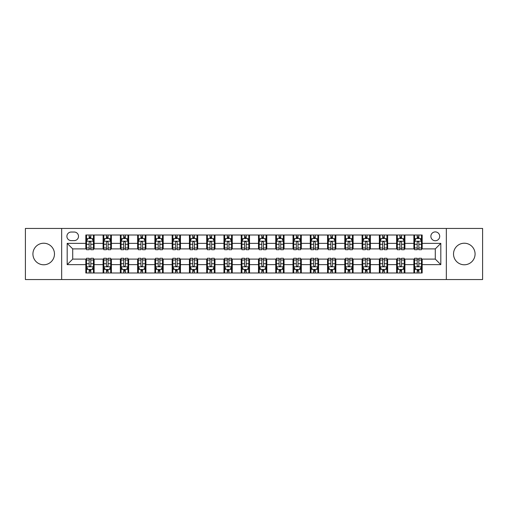 <?xml version="1.0" encoding="UTF-8"?>
<svg xmlns="http://www.w3.org/2000/svg" width="508" height="508" viewBox="0 0 508 508"><rect width="100%" height="100%" fill="white"/><g stroke="black" fill="none" stroke-linecap="round" stroke-linejoin="round"><path stroke-width="0.76" d="M464.299 243.224A10.776 10.776 0 0 0 453.523 254A10.776 10.776 0 0 0 464.299 264.776A10.776 10.776 0 0 0 475.075 254A10.776 10.776 0 0 0 464.299 243.224M43.701 243.224A10.776 10.776 0 0 0 32.925 254A10.776 10.776 0 0 0 43.701 264.776A10.776 10.776 0 0 0 54.477 254A10.776 10.776 0 0 0 43.701 243.224M435.293 231.902A4.42 4.42 0 0 0 430.873 236.322A4.42 4.42 0 0 0 435.293 240.741A4.42 4.42 0 0 0 439.712 236.322A4.42 4.42 0 0 0 435.293 231.902M446.341 279.552L482.6 279.552L482.6 228.448L446.341 228.448L446.341 279.552L61.658 279.552L61.658 228.448L25.4 228.448L25.4 279.552L61.658 279.552M71.19 240.601L74.225 240.601A4.28 4.28 0 0 0 78.511 236.322A4.28 4.28 0 0 0 74.225 232.035L71.19 232.035A4.28 4.28 0 0 0 66.91 236.322A4.28 4.28 0 0 0 71.19 240.601M446.341 228.448L61.658 228.448M85.833 264.636L67.183 264.636L67.183 243.364L85.833 243.364L85.833 248.888L72.707 248.888L72.707 259.112L85.833 259.112L85.833 272.993L422.167 272.993L422.167 259.112L435.293 259.112L435.293 248.888L422.167 248.888L422.167 243.364L440.817 243.364L440.817 264.636L422.167 264.636M422.167 243.364L422.167 235.007L85.833 235.007L85.833 243.364M413.88 235.007L413.88 248.888L414.572 248.888M417.195 248.888L418.852 248.888M421.481 248.888L422.167 248.888M413.88 248.888L404.216 248.888M396.615 235.007L396.615 248.888L397.307 248.888M399.929 248.888L401.587 248.888M396.615 248.888L386.95 248.888M379.349 235.007L379.349 248.888L380.041 248.888M382.664 248.888L384.321 248.888M379.349 248.888L369.684 248.888M362.083 235.007L362.083 248.888L362.775 248.888M365.398 248.888L367.055 248.888M362.083 248.888L352.412 248.888M344.818 235.007L344.818 248.888L345.51 248.888M348.132 248.888L349.79 248.888M344.818 248.888L335.147 248.888M327.552 235.007L327.552 248.888L328.244 248.888M330.867 248.888L332.524 248.888M327.552 248.888L317.881 248.888M310.286 235.007L310.286 248.888L310.979 248.888M313.601 248.888L315.258 248.888M310.286 248.888L300.615 248.888M293.021 235.007L293.021 248.888L293.713 248.888M296.335 248.888L297.993 248.888M293.021 248.888L283.35 248.888M275.755 235.007L275.755 248.888L276.447 248.888M279.07 248.888L280.727 248.888M275.755 248.888L266.084 248.888M258.489 235.007L258.489 248.888L259.182 248.888M261.804 248.888L263.462 248.888M258.489 248.888L248.818 248.888M241.224 235.007L241.224 248.888L241.916 248.888M244.539 248.888L246.196 248.888M241.224 248.888L231.553 248.888M223.958 235.007L223.958 248.888L224.65 248.888M227.273 248.888L228.93 248.888M223.958 248.888L214.287 248.888M206.692 235.007L206.692 248.888L207.385 248.888M210.007 248.888L211.665 248.888M206.692 248.888L197.021 248.888M189.427 235.007L189.427 248.888L190.119 248.888M192.742 248.888L194.399 248.888M189.427 248.888L179.756 248.888M172.161 235.007L172.161 248.888L172.853 248.888M175.476 248.888L177.133 248.888M172.161 248.888L162.49 248.888M154.896 235.007L154.896 248.888L155.588 248.888M158.21 248.888L159.868 248.888M154.896 248.888L145.225 248.888M137.63 235.007L137.63 248.888L138.316 248.888M140.945 248.888L142.602 248.888M137.63 248.888L127.959 248.888M120.364 235.007L120.364 248.888L121.05 248.888M123.679 248.888L125.336 248.888M120.364 248.888L110.693 248.888M103.099 235.007L103.099 248.888L103.784 248.888M106.413 248.888L108.071 248.888M103.099 248.888L93.428 248.888M85.833 248.888L86.519 248.888M89.148 248.888L90.805 248.888M85.833 259.112L86.519 259.112M89.148 259.112L90.805 259.112M93.428 259.112L94.12 259.112L94.12 272.993M103.784 259.112L94.12 259.112M106.413 259.112L108.071 259.112M110.693 259.112L111.385 259.112L111.385 272.993M121.05 259.112L111.385 259.112M123.679 259.112L125.336 259.112M127.959 259.112L128.651 259.112L128.651 272.993M138.316 259.112L128.651 259.112M140.945 259.112L142.602 259.112M145.225 259.112L145.917 259.112L145.917 272.993M155.588 259.112L145.917 259.112M158.21 259.112L159.868 259.112M162.49 259.112L163.182 259.112L163.182 272.993M172.853 259.112L163.182 259.112M175.476 259.112L177.133 259.112M179.756 259.112L180.448 259.112L180.448 272.993M190.119 259.112L180.448 259.112M192.742 259.112L194.399 259.112M197.021 259.112L197.714 259.112L197.714 272.993M207.385 259.112L197.714 259.112M210.007 259.112L211.665 259.112M214.287 259.112L214.979 259.112L214.979 272.993M224.65 259.112L214.979 259.112M227.273 259.112L228.93 259.112M231.553 259.112L232.245 259.112L232.245 272.993M241.916 259.112L232.245 259.112M244.539 259.112L246.196 259.112M248.818 259.112L249.511 259.112L249.511 272.993M259.182 259.112L249.511 259.112M261.804 259.112L263.462 259.112M266.084 259.112L266.776 259.112L266.776 272.993M276.447 259.112L266.776 259.112M279.07 259.112L280.727 259.112M283.35 259.112L284.042 259.112L284.042 272.993M293.713 259.112L284.042 259.112M296.335 259.112L297.993 259.112M300.615 259.112L301.308 259.112L301.308 272.993M310.979 259.112L301.308 259.112M313.601 259.112L315.258 259.112M317.881 259.112L318.573 259.112L318.573 272.993M328.244 259.112L318.573 259.112M330.867 259.112L332.524 259.112M335.147 259.112L335.839 259.112L335.839 272.993M345.51 259.112L335.839 259.112M348.132 259.112L349.79 259.112M352.412 259.112L353.104 259.112L353.104 272.993M362.775 259.112L353.104 259.112M365.398 259.112L367.055 259.112M369.684 259.112L370.37 259.112L370.37 272.993M380.041 259.112L370.37 259.112M382.664 259.112L384.321 259.112M386.95 259.112L387.636 259.112L387.636 272.993M397.307 259.112L387.636 259.112M399.929 259.112L401.587 259.112M404.216 259.112L404.901 259.112L404.901 272.993M414.572 259.112L404.901 259.112M417.195 259.112L418.852 259.112M421.481 259.112L422.167 259.112M94.12 235.007L94.12 248.888M85.833 238.462L86.519 238.462M89.148 238.462L90.805 238.462M93.428 238.462L94.12 238.462M85.833 269.538L86.519 269.538M89.148 269.538L90.805 269.538M93.428 269.538L94.12 269.538M103.099 259.112L103.099 272.993M111.385 235.007L111.385 248.888M103.099 238.462L103.784 238.462M106.413 238.462L108.071 238.462M110.693 238.462L111.385 238.462M103.099 269.538L103.784 269.538M106.413 269.538L108.071 269.538M110.693 269.538L111.385 269.538M120.364 259.112L120.364 272.993M120.364 269.538L121.05 269.538M123.679 269.538L125.336 269.538M127.959 269.538L128.651 269.538M128.651 235.007L128.651 248.888M120.364 238.462L121.05 238.462M123.679 238.462L125.336 238.462M127.959 238.462L128.651 238.462M137.63 259.112L137.63 272.993M137.63 269.538L138.316 269.538M140.945 269.538L142.602 269.538M145.225 269.538L145.917 269.538M145.917 235.007L145.917 248.888M137.63 238.462L138.316 238.462M140.945 238.462L142.602 238.462M145.225 238.462L145.917 238.462M154.896 259.112L154.896 272.993M154.896 269.538L155.588 269.538M158.21 269.538L159.868 269.538M162.49 269.538L163.182 269.538M163.182 235.007L163.182 248.888M154.896 238.462L155.588 238.462M158.21 238.462L159.868 238.462M162.49 238.462L163.182 238.462M172.161 259.112L172.161 272.993M172.161 269.538L172.853 269.538M175.476 269.538L177.133 269.538M179.756 269.538L180.448 269.538M180.448 235.007L180.448 248.888M172.161 238.462L172.853 238.462M175.476 238.462L177.133 238.462M179.756 238.462L180.448 238.462M189.427 259.112L189.427 272.993M189.427 269.538L190.119 269.538M192.742 269.538L194.399 269.538M197.021 269.538L197.714 269.538M197.714 235.007L197.714 248.888M189.427 238.462L190.119 238.462M192.742 238.462L194.399 238.462M197.021 238.462L197.714 238.462M206.692 259.112L206.692 272.993M206.692 269.538L207.385 269.538M210.007 269.538L211.665 269.538M214.287 269.538L214.979 269.538M214.979 235.007L214.979 248.888M206.692 238.462L207.385 238.462M210.007 238.462L211.665 238.462M214.287 238.462L214.979 238.462M223.958 259.112L223.958 272.993M223.958 269.538L224.65 269.538M227.273 269.538L228.93 269.538M231.553 269.538L232.245 269.538M232.245 235.007L232.245 248.888M223.958 238.462L224.65 238.462M227.273 238.462L228.93 238.462M231.553 238.462L232.245 238.462M241.224 259.112L241.224 272.993M241.224 269.538L241.916 269.538M244.539 269.538L246.196 269.538M248.818 269.538L249.511 269.538M249.511 235.007L249.511 248.888M241.224 238.462L241.916 238.462M244.539 238.462L246.196 238.462M248.818 238.462L249.511 238.462M258.489 259.112L258.489 272.993M258.489 269.538L259.182 269.538M261.804 269.538L263.462 269.538M266.084 269.538L266.776 269.538M266.776 235.007L266.776 248.888M258.489 238.462L259.182 238.462M261.804 238.462L263.462 238.462M266.084 238.462L266.776 238.462M275.755 259.112L275.755 272.993M275.755 269.538L276.447 269.538M279.07 269.538L280.727 269.538M283.35 269.538L284.042 269.538M284.042 235.007L284.042 248.888M275.755 238.462L276.447 238.462M279.07 238.462L280.727 238.462M283.35 238.462L284.042 238.462M293.021 259.112L293.021 272.993M293.021 269.538L293.713 269.538M296.335 269.538L297.993 269.538M300.615 269.538L301.308 269.538M301.308 235.007L301.308 248.888M293.021 238.462L293.713 238.462M296.335 238.462L297.993 238.462M300.615 238.462L301.308 238.462M310.286 259.112L310.286 272.993M310.286 269.538L310.979 269.538M313.601 269.538L315.258 269.538M317.881 269.538L318.573 269.538M318.573 235.007L318.573 248.888M310.286 238.462L310.979 238.462M313.601 238.462L315.258 238.462M317.881 238.462L318.573 238.462M327.552 259.112L327.552 272.993M327.552 269.538L328.244 269.538M330.867 269.538L332.524 269.538M335.147 269.538L335.839 269.538M335.839 235.007L335.839 248.888M327.552 238.462L328.244 238.462M330.867 238.462L332.524 238.462M335.147 238.462L335.839 238.462M344.818 259.112L344.818 272.993M344.818 269.538L345.51 269.538M348.132 269.538L349.79 269.538M352.412 269.538L353.104 269.538M353.104 235.007L353.104 248.888M344.818 238.462L345.51 238.462M348.132 238.462L349.79 238.462M352.412 238.462L353.104 238.462M362.083 259.112L362.083 272.993M362.083 269.538L362.775 269.538M365.398 269.538L367.055 269.538M369.684 269.538L370.37 269.538M370.37 235.007L370.37 248.888M362.083 238.462L362.775 238.462M365.398 238.462L367.055 238.462M369.684 238.462L370.37 238.462M379.349 259.112L379.349 272.993M379.349 269.538L380.041 269.538M382.664 269.538L384.321 269.538M386.95 269.538L387.636 269.538M387.636 235.007L387.636 248.888M379.349 238.462L380.041 238.462M382.664 238.462L384.321 238.462M386.95 238.462L387.636 238.462M396.615 259.112L396.615 272.993M396.615 269.538L397.307 269.538M399.929 269.538L401.587 269.538M404.216 269.538L404.901 269.538M404.901 235.007L404.901 248.888M396.615 238.462L397.307 238.462M399.929 238.462L401.587 238.462M404.216 238.462L404.901 238.462M413.88 259.112L413.88 272.993M413.88 269.538L414.572 269.538M417.195 269.538L418.852 269.538M421.481 269.538L422.167 269.538M413.88 238.462L414.572 238.462M417.195 238.462L418.852 238.462M421.481 238.462L422.167 238.462M72.707 248.888L67.183 243.364M72.707 259.112L67.183 264.636M440.817 243.364L435.293 248.888M440.817 264.636L435.293 259.112M90.805 236.804L89.148 236.804M93.428 247.987L90.805 247.987L90.805 249.72L93.428 249.72L93.428 241.294L92.043 238.531L87.903 238.531L86.519 241.294L86.519 249.72L89.148 249.72L89.148 247.987L86.519 247.987M86.519 241.294L86.519 235.007M93.428 241.294L93.428 235.007M89.148 238.531L89.148 235.007M90.805 235.007L90.805 238.531M90.805 247.987L90.805 242.329C90.253 241.262 89.7 241.262 89.148 242.329L89.148 247.987M89.148 271.196L90.805 271.196M86.519 260.013L89.148 260.013L89.148 258.28L86.519 258.28L86.519 266.706L87.903 269.469L92.043 269.469L93.428 266.706L93.428 258.28L90.805 258.28L90.805 260.013L93.428 260.013M93.428 266.706L93.428 272.993M86.519 266.706L86.519 272.993M90.805 269.469L90.805 272.993M89.148 272.993L89.148 269.469M89.148 260.013L89.148 265.671C89.7 266.738 90.253 266.738 90.805 265.671L90.805 260.013M108.071 236.804L106.413 236.804M110.693 247.987L108.071 247.987L108.071 249.72L110.693 249.72L110.693 241.294L109.315 238.531L105.169 238.531L103.784 241.294L103.784 249.72L106.413 249.72L106.413 247.987L103.784 247.987M103.784 241.294L103.784 235.007M110.693 241.294L110.693 235.007M106.413 238.531L106.413 235.007M108.071 235.007L108.071 238.531M108.071 247.987L108.071 242.329C107.518 241.262 106.966 241.262 106.413 242.329L106.413 247.987M125.336 236.804L123.679 236.804M127.959 247.987L125.336 247.987L125.336 249.72L127.959 249.72L127.959 241.294L126.581 238.531L122.434 238.531L121.05 241.294L121.05 249.72L123.679 249.72L123.679 247.987L121.05 247.987M121.05 241.294L121.05 235.007M127.959 241.294L127.959 235.007M123.679 238.531L123.679 235.007M125.336 235.007L125.336 238.531M125.336 247.987L125.336 242.329C124.784 241.262 124.231 241.262 123.679 242.329L123.679 247.987M142.602 236.804L140.945 236.804M145.225 247.987L142.602 247.987L142.602 249.72L145.225 249.72L145.225 241.294L143.847 238.531L139.7 238.531L138.316 241.294L138.316 249.72L140.945 249.72L140.945 247.987L138.316 247.987M138.316 241.294L138.316 235.007M145.225 241.294L145.225 235.007M140.945 238.531L140.945 235.007M142.602 235.007L142.602 238.531M142.602 247.987L142.602 242.329C142.049 241.262 141.497 241.262 140.945 242.329L140.945 247.987M106.413 271.196L108.071 271.196M103.784 260.013L106.413 260.013L106.413 258.28L103.784 258.28L103.784 266.706L105.169 269.469L109.315 269.469L110.693 266.706L110.693 258.28L108.071 258.28L108.071 260.013L110.693 260.013M110.693 266.706L110.693 272.993M103.784 266.706L103.784 272.993M108.071 269.469L108.071 272.993M106.413 272.993L106.413 269.469M106.413 260.013L106.413 265.671C106.966 266.738 107.518 266.738 108.071 265.671L108.071 260.013M123.679 271.196L125.336 271.196M121.05 260.013L123.679 260.013L123.679 258.28L121.05 258.28L121.05 266.706L122.434 269.469L126.581 269.469L127.959 266.706L127.959 258.28L125.336 258.28L125.336 260.013L127.959 260.013M127.959 266.706L127.959 272.993M121.05 266.706L121.05 272.993M125.336 269.469L125.336 272.993M123.679 272.993L123.679 269.469M123.679 260.013L123.679 265.671C124.231 266.738 124.784 266.738 125.336 265.671L125.336 260.013M140.945 271.196L142.602 271.196M138.316 260.013L140.945 260.013L140.945 258.28L138.316 258.28L138.316 266.706L139.7 269.469L143.847 269.469L145.225 266.706L145.225 258.28L142.602 258.28L142.602 260.013L145.225 260.013M145.225 266.706L145.225 272.993M138.316 266.706L138.316 272.993M142.602 269.469L142.602 272.993M140.945 272.993L140.945 269.469M140.945 260.013L140.945 265.671C141.497 266.738 142.049 266.738 142.602 265.671L142.602 260.013M159.868 236.804L158.21 236.804M162.49 247.987L159.868 247.987L159.868 249.72L162.49 249.72L162.49 241.294L161.112 238.531L156.966 238.531L155.588 241.294L155.588 249.72L158.21 249.72L158.21 247.987L155.588 247.987M155.588 241.294L155.588 235.007M162.49 241.294L162.49 235.007M158.21 238.531L158.21 235.007M159.868 235.007L159.868 238.531M159.868 247.987L159.868 242.329C159.315 241.262 158.763 241.262 158.21 242.329L158.21 247.987M158.21 271.196L159.868 271.196M155.588 260.013L158.21 260.013L158.21 258.28L155.588 258.28L155.588 266.706L156.966 269.469L161.112 269.469L162.49 266.706L162.49 258.28L159.868 258.28L159.868 260.013L162.49 260.013M162.49 266.706L162.49 272.993M155.588 266.706L155.588 272.993M159.868 269.469L159.868 272.993M158.21 272.993L158.21 269.469M158.21 260.013L158.21 265.671C158.763 266.738 159.315 266.738 159.868 265.671L159.868 260.013M177.133 236.804L175.476 236.804M179.756 247.987L177.133 247.987L177.133 249.72L179.756 249.72L179.756 241.294L178.378 238.531L174.231 238.531L172.853 241.294L172.853 249.72L175.476 249.72L175.476 247.987L172.853 247.987M172.853 241.294L172.853 235.007M179.756 241.294L179.756 235.007M175.476 238.531L175.476 235.007M177.133 235.007L177.133 238.531M177.133 247.987L177.133 242.329C176.581 241.262 176.028 241.262 175.476 242.329L175.476 247.987M175.476 271.196L177.133 271.196M172.853 260.013L175.476 260.013L175.476 258.28L172.853 258.28L172.853 266.706L174.231 269.469L178.378 269.469L179.756 266.706L179.756 258.28L177.133 258.28L177.133 260.013L179.756 260.013M179.756 266.706L179.756 272.993M172.853 266.706L172.853 272.993M177.133 269.469L177.133 272.993M175.476 272.993L175.476 269.469M175.476 260.013L175.476 265.671C176.028 266.738 176.581 266.738 177.133 265.671L177.133 260.013M194.399 236.804L192.742 236.804M197.021 247.987L194.399 247.987L194.399 249.72L197.021 249.72L197.021 241.294L195.644 238.531L191.497 238.531L190.119 241.294L190.119 249.72L192.742 249.72L192.742 247.987L190.119 247.987M190.119 241.294L190.119 235.007M197.021 241.294L197.021 235.007M192.742 238.531L192.742 235.007M194.399 235.007L194.399 238.531M194.399 247.987L194.399 242.329C193.846 241.262 193.294 241.262 192.742 242.329L192.742 247.987M211.665 236.804L210.007 236.804M214.287 247.987L211.665 247.987L211.665 249.72L214.287 249.72L214.287 241.294L212.909 238.531L208.763 238.531L207.385 241.294L207.385 249.72L210.007 249.72L210.007 247.987L207.385 247.987M207.385 241.294L207.385 235.007M214.287 241.294L214.287 235.007M210.007 238.531L210.007 235.007M211.665 235.007L211.665 238.531M211.665 247.987L211.665 242.329C211.112 241.262 210.56 241.262 210.007 242.329L210.007 247.987M228.93 236.804L227.273 236.804M231.553 247.987L228.93 247.987L228.93 249.72L231.553 249.72L231.553 241.294L230.175 238.531L226.028 238.531L224.65 241.294L224.65 249.72L227.273 249.72L227.273 247.987L224.65 247.987M224.65 241.294L224.65 235.007M231.553 241.294L231.553 235.007M227.273 238.531L227.273 235.007M228.93 235.007L228.93 238.531M228.93 247.987L228.93 242.329C228.378 241.262 227.825 241.262 227.273 242.329L227.273 247.987M246.196 236.804L244.539 236.804M248.818 247.987L246.196 247.987L246.196 249.72L248.818 249.72L248.818 241.294L247.44 238.531L243.294 238.531L241.916 241.294L241.916 249.72L244.539 249.72L244.539 247.987L241.916 247.987M241.916 241.294L241.916 235.007M248.818 241.294L248.818 235.007M244.539 238.531L244.539 235.007M246.196 235.007L246.196 238.531M246.196 247.987L246.196 242.329C245.643 241.262 245.091 241.262 244.539 242.329L244.539 247.987M192.742 271.196L194.399 271.196M190.119 260.013L192.742 260.013L192.742 258.28L190.119 258.28L190.119 266.706L191.497 269.469L195.644 269.469L197.021 266.706L197.021 258.28L194.399 258.28L194.399 260.013L197.021 260.013M197.021 266.706L197.021 272.993M190.119 266.706L190.119 272.993M194.399 269.469L194.399 272.993M192.742 272.993L192.742 269.469M192.742 260.013L192.742 265.671C193.294 266.738 193.846 266.738 194.399 265.671L194.399 260.013M210.007 271.196L211.665 271.196M207.385 260.013L210.007 260.013L210.007 258.28L207.385 258.28L207.385 266.706L208.763 269.469L212.909 269.469L214.287 266.706L214.287 258.28L211.665 258.28L211.665 260.013L214.287 260.013M214.287 266.706L214.287 272.993M207.385 266.706L207.385 272.993M211.665 269.469L211.665 272.993M210.007 272.993L210.007 269.469M210.007 260.013L210.007 265.671C210.56 266.738 211.112 266.738 211.665 265.671L211.665 260.013M227.273 271.196L228.93 271.196M224.65 260.013L227.273 260.013L227.273 258.28L224.65 258.28L224.65 266.706L226.028 269.469L230.175 269.469L231.553 266.706L231.553 258.28L228.93 258.28L228.93 260.013L231.553 260.013M231.553 266.706L231.553 272.993M224.65 266.706L224.65 272.993M228.93 269.469L228.93 272.993M227.273 272.993L227.273 269.469M227.273 260.013L227.273 265.671C227.825 266.738 228.378 266.738 228.93 265.671L228.93 260.013M244.539 271.196L246.196 271.196M241.916 260.013L244.539 260.013L244.539 258.28L241.916 258.28L241.916 266.706L243.294 269.469L247.44 269.469L248.818 266.706L248.818 258.28L246.196 258.28L246.196 260.013L248.818 260.013M248.818 266.706L248.818 272.993M241.916 266.706L241.916 272.993M246.196 269.469L246.196 272.993M244.539 272.993L244.539 269.469M244.539 260.013L244.539 265.671C245.091 266.738 245.643 266.738 246.196 265.671L246.196 260.013M263.462 236.804L261.804 236.804M266.084 247.987L263.462 247.987L263.462 249.72L266.084 249.72L266.084 241.294L264.706 238.531L260.56 238.531L259.182 241.294L259.182 249.72L261.804 249.72L261.804 247.987L259.182 247.987M259.182 241.294L259.182 235.007M266.084 241.294L266.084 235.007M261.804 238.531L261.804 235.007M263.462 235.007L263.462 238.531M263.462 247.987L263.462 242.329C262.909 241.262 262.357 241.262 261.804 242.329L261.804 247.987M261.804 271.196L263.462 271.196M259.182 260.013L261.804 260.013L261.804 258.28L259.182 258.28L259.182 266.706L260.56 269.469L264.706 269.469L266.084 266.706L266.084 258.28L263.462 258.28L263.462 260.013L266.084 260.013M266.084 266.706L266.084 272.993M259.182 266.706L259.182 272.993M263.462 269.469L263.462 272.993M261.804 272.993L261.804 269.469M261.804 260.013L261.804 265.671C262.357 266.738 262.909 266.738 263.462 265.671L263.462 260.013M280.727 236.804L279.07 236.804M283.35 247.987L280.727 247.987L280.727 249.72L283.35 249.72L283.35 241.294L281.972 238.531L277.825 238.531L276.447 241.294L276.447 249.72L279.07 249.72L279.07 247.987L276.447 247.987M276.447 241.294L276.447 235.007M283.35 241.294L283.35 235.007M279.07 238.531L279.07 235.007M280.727 235.007L280.727 238.531M280.727 247.987L280.727 242.329C280.175 241.262 279.622 241.262 279.07 242.329L279.07 247.987M279.07 271.196L280.727 271.196M276.447 260.013L279.07 260.013L279.07 258.28L276.447 258.28L276.447 266.706L277.825 269.469L281.972 269.469L283.35 266.706L283.35 258.28L280.727 258.28L280.727 260.013L283.35 260.013M283.35 266.706L283.35 272.993M276.447 266.706L276.447 272.993M280.727 269.469L280.727 272.993M279.07 272.993L279.07 269.469M279.07 260.013L279.07 265.671C279.622 266.738 280.175 266.738 280.727 265.671L280.727 260.013M297.993 236.804L296.335 236.804M300.615 247.987L297.993 247.987L297.993 249.72L300.615 249.72L300.615 241.294L299.237 238.531L295.091 238.531L293.713 241.294L293.713 249.72L296.335 249.72L296.335 247.987L293.713 247.987M293.713 241.294L293.713 235.007M300.615 241.294L300.615 235.007M296.335 238.531L296.335 235.007M297.993 235.007L297.993 238.531M297.993 247.987L297.993 242.329C297.44 241.262 296.888 241.262 296.335 242.329L296.335 247.987M315.258 236.804L313.601 236.804M317.881 247.987L315.258 247.987L315.258 249.72L317.881 249.72L317.881 241.294L316.503 238.531L312.356 238.531L310.979 241.294L310.979 249.72L313.601 249.72L313.601 247.987L310.979 247.987M310.979 241.294L310.979 235.007M317.881 241.294L317.881 235.007M313.601 238.531L313.601 235.007M315.258 235.007L315.258 238.531M315.258 247.987L315.258 242.329C314.706 241.262 314.154 241.262 313.601 242.329L313.601 247.987M332.524 236.804L330.867 236.804M335.147 247.987L332.524 247.987L332.524 249.72L335.147 249.72L335.147 241.294L333.769 238.531L329.622 238.531L328.244 241.294L328.244 249.72L330.867 249.72L330.867 247.987L328.244 247.987M328.244 241.294L328.244 235.007M335.147 241.294L335.147 235.007M330.867 238.531L330.867 235.007M332.524 235.007L332.524 238.531M332.524 247.987L332.524 242.329C331.972 241.262 331.419 241.262 330.867 242.329L330.867 247.987M349.79 236.804L348.132 236.804M352.412 247.987L349.79 247.987L349.79 249.72L352.412 249.72L352.412 241.294L351.034 238.531L346.888 238.531L345.51 241.294L345.51 249.72L348.132 249.72L348.132 247.987L345.51 247.987M345.51 241.294L345.51 235.007M352.412 241.294L352.412 235.007M348.132 238.531L348.132 235.007M349.79 235.007L349.79 238.531M349.79 247.987L349.79 242.329C349.237 241.262 348.685 241.262 348.132 242.329L348.132 247.987M367.055 236.804L365.398 236.804M369.684 247.987L367.055 247.987L367.055 249.72L369.684 249.72L369.684 241.294L368.3 238.531L364.153 238.531L362.775 241.294L362.775 249.72L365.398 249.72L365.398 247.987L362.775 247.987M362.775 241.294L362.775 235.007M369.684 241.294L369.684 235.007M365.398 238.531L365.398 235.007M367.055 235.007L367.055 238.531M367.055 247.987L367.055 242.329C366.503 241.262 365.95 241.262 365.398 242.329L365.398 247.987M384.321 236.804L382.664 236.804M386.95 247.987L384.321 247.987L384.321 249.72L386.95 249.72L386.95 241.294L385.566 238.531L381.419 238.531L380.041 241.294L380.041 249.72L382.664 249.72L382.664 247.987L380.041 247.987M380.041 241.294L380.041 235.007M386.95 241.294L386.95 235.007M382.664 238.531L382.664 235.007M384.321 235.007L384.321 238.531M384.321 247.987L384.321 242.329C383.769 241.262 383.216 241.262 382.664 242.329L382.664 247.987M401.587 236.804L399.929 236.804M404.216 247.987L401.587 247.987L401.587 249.72L404.216 249.72L404.216 241.294L402.831 238.531L398.685 238.531L397.307 241.294L397.307 249.72L399.929 249.72L399.929 247.987L397.307 247.987M397.307 241.294L397.307 235.007M404.216 241.294L404.216 235.007M399.929 238.531L399.929 235.007M401.587 235.007L401.587 238.531M401.587 247.987L401.587 242.329C401.034 241.262 400.482 241.262 399.929 242.329L399.929 247.987M418.852 236.804L417.195 236.804M421.481 247.987L418.852 247.987L418.852 249.72L421.481 249.72L421.481 241.294L420.097 238.531L415.957 238.531L414.572 241.294L414.572 249.72L417.195 249.72L417.195 247.987L414.572 247.987M414.572 241.294L414.572 235.007M421.481 241.294L421.481 235.007M417.195 238.531L417.195 235.007M418.852 235.007L418.852 238.531M418.852 247.987L418.852 242.329C418.3 241.262 417.747 241.262 417.195 242.329L417.195 247.987M296.335 271.196L297.993 271.196M293.713 260.013L296.335 260.013L296.335 258.28L293.713 258.28L293.713 266.706L295.091 269.469L299.237 269.469L300.615 266.706L300.615 258.28L297.993 258.28L297.993 260.013L300.615 260.013M300.615 266.706L300.615 272.993M293.713 266.706L293.713 272.993M297.993 269.469L297.993 272.993M296.335 272.993L296.335 269.469M296.335 260.013L296.335 265.671C296.888 266.738 297.44 266.738 297.993 265.671L297.993 260.013M313.601 271.196L315.258 271.196M310.979 260.013L313.601 260.013L313.601 258.28L310.979 258.28L310.979 266.706L312.356 269.469L316.503 269.469L317.881 266.706L317.881 258.28L315.258 258.28L315.258 260.013L317.881 260.013M317.881 266.706L317.881 272.993M310.979 266.706L310.979 272.993M315.258 269.469L315.258 272.993M313.601 272.993L313.601 269.469M313.601 260.013L313.601 265.671C314.154 266.738 314.706 266.738 315.258 265.671L315.258 260.013M330.867 271.196L332.524 271.196M328.244 260.013L330.867 260.013L330.867 258.28L328.244 258.28L328.244 266.706L329.622 269.469L333.769 269.469L335.147 266.706L335.147 258.28L332.524 258.28L332.524 260.013L335.147 260.013M335.147 266.706L335.147 272.993M328.244 266.706L328.244 272.993M332.524 269.469L332.524 272.993M330.867 272.993L330.867 269.469M330.867 260.013L330.867 265.671C331.419 266.738 331.972 266.738 332.524 265.671L332.524 260.013M348.132 271.196L349.79 271.196M345.51 260.013L348.132 260.013L348.132 258.28L345.51 258.28L345.51 266.706L346.888 269.469L351.034 269.469L352.412 266.706L352.412 258.28L349.79 258.28L349.79 260.013L352.412 260.013M352.412 266.706L352.412 272.993M345.51 266.706L345.51 272.993M349.79 269.469L349.79 272.993M348.132 272.993L348.132 269.469M348.132 260.013L348.132 265.671C348.685 266.738 349.237 266.738 349.79 265.671L349.79 260.013M365.398 271.196L367.055 271.196M362.775 260.013L365.398 260.013L365.398 258.28L362.775 258.28L362.775 266.706L364.153 269.469L368.3 269.469L369.684 266.706L369.684 258.28L367.055 258.28L367.055 260.013L369.684 260.013M369.684 266.706L369.684 272.993M362.775 266.706L362.775 272.993M367.055 269.469L367.055 272.993M365.398 272.993L365.398 269.469M365.398 260.013L365.398 265.671C365.95 266.738 366.503 266.738 367.055 265.671L367.055 260.013M382.664 271.196L384.321 271.196M380.041 260.013L382.664 260.013L382.664 258.28L380.041 258.28L380.041 266.706L381.419 269.469L385.566 269.469L386.95 266.706L386.95 258.28L384.321 258.28L384.321 260.013L386.95 260.013M386.95 266.706L386.95 272.993M380.041 266.706L380.041 272.993M384.321 269.469L384.321 272.993M382.664 272.993L382.664 269.469M382.664 260.013L382.664 265.671C383.216 266.738 383.769 266.738 384.321 265.671L384.321 260.013M399.929 271.196L401.587 271.196M397.307 260.013L399.929 260.013L399.929 258.28L397.307 258.28L397.307 266.706L398.685 269.469L402.831 269.469L404.216 266.706L404.216 258.28L401.587 258.28L401.587 260.013L404.216 260.013M404.216 266.706L404.216 272.993M397.307 266.706L397.307 272.993M401.587 269.469L401.587 272.993M399.929 272.993L399.929 269.469M399.929 260.013L399.929 265.671C400.482 266.738 401.034 266.738 401.587 265.671L401.587 260.013M417.195 271.196L418.852 271.196M414.572 260.013L417.195 260.013L417.195 258.28L414.572 258.28L414.572 266.706L415.957 269.469L420.097 269.469L421.481 266.706L421.481 258.28L418.852 258.28L418.852 260.013L421.481 260.013M421.481 266.706L421.481 272.993M414.572 266.706L414.572 272.993M418.852 269.469L418.852 272.993M417.195 272.993L417.195 269.469M417.195 260.013L417.195 265.671C417.747 266.738 418.3 266.738 418.852 265.671L418.852 260.013M103.099 264.636L94.12 264.636M103.099 243.364L94.12 243.364M120.364 243.364L111.385 243.364M120.364 264.636L111.385 264.636M137.63 243.364L128.651 243.364M137.63 264.636L128.651 264.636M154.896 243.364L145.917 243.364M154.896 264.636L145.917 264.636M172.161 243.364L163.182 243.364M172.161 264.636L163.182 264.636M189.427 243.364L180.448 243.364M189.427 264.636L180.448 264.636M206.692 243.364L197.714 243.364M206.692 264.636L197.714 264.636M223.958 243.364L214.979 243.364M223.958 264.636L214.979 264.636M241.224 243.364L232.245 243.364M241.224 264.636L232.245 264.636M258.489 243.364L249.511 243.364M258.489 264.636L249.511 264.636M275.755 243.364L266.776 243.364M275.755 264.636L266.776 264.636M293.021 243.364L284.042 243.364M293.021 264.636L284.042 264.636M310.286 243.364L301.308 243.364M310.286 264.636L301.308 264.636M327.552 243.364L318.573 243.364M327.552 264.636L318.573 264.636M344.818 243.364L335.839 243.364M344.818 264.636L335.839 264.636M362.083 243.364L353.104 243.364M362.083 264.636L353.104 264.636M379.349 243.364L370.37 243.364M379.349 264.636L370.37 264.636M396.615 243.364L387.636 243.364M396.615 264.636L387.636 264.636M413.88 243.364L404.901 243.364M413.88 264.636L404.901 264.636M93.396 241.224L86.557 241.224M86.519 238.696L87.821 238.696M92.132 238.696L93.428 238.696M89.148 244.285L86.519 244.285M93.428 244.285L90.805 244.285M90.805 237.681L89.148 237.681M86.557 266.776L93.396 266.776M93.428 269.304L92.132 269.304M87.821 269.304L86.519 269.304M90.805 263.716L93.428 263.716M86.519 263.716L89.148 263.716M89.148 270.32L90.805 270.32M110.661 241.224L103.823 241.224M103.784 238.696L105.086 238.696M109.398 238.696L110.693 238.696M106.413 244.285L103.784 244.285M110.693 244.285L108.071 244.285M108.071 237.681L106.413 237.681M127.927 241.224L121.088 241.224M121.05 238.696L122.352 238.696M126.663 238.696L127.959 238.696M123.679 244.285L121.05 244.285M127.959 244.285L125.336 244.285M125.336 237.681L123.679 237.681M145.193 241.224L138.354 241.224M138.316 238.696L139.617 238.696M143.929 238.696L145.225 238.696M140.945 244.285L138.316 244.285M145.225 244.285L142.602 244.285M142.602 237.681L140.945 237.681M103.823 266.776L110.661 266.776M110.693 269.304L109.398 269.304M105.086 269.304L103.784 269.304M108.071 263.716L110.693 263.716M103.784 263.716L106.413 263.716M106.413 270.32L108.071 270.32M121.088 266.776L127.927 266.776M127.959 269.304L126.663 269.304M122.352 269.304L121.05 269.304M125.336 263.716L127.959 263.716M121.05 263.716L123.679 263.716M123.679 270.32L125.336 270.32M138.354 266.776L145.193 266.776M145.225 269.304L143.929 269.304M139.617 269.304L138.316 269.304M142.602 263.716L145.225 263.716M138.316 263.716L140.945 263.716M140.945 270.32L142.602 270.32M162.458 241.224L155.619 241.224M155.588 238.696L156.883 238.696M161.195 238.696L162.49 238.696M158.21 244.285L155.588 244.285M162.49 244.285L159.868 244.285M159.868 237.681L158.21 237.681M155.619 266.776L162.458 266.776M162.49 269.304L161.195 269.304M156.883 269.304L155.588 269.304M159.868 263.716L162.49 263.716M155.588 263.716L158.21 263.716M158.21 270.32L159.868 270.32M179.724 241.224L172.885 241.224M172.853 238.696L174.149 238.696M178.46 238.696L179.756 238.696M175.476 244.285L172.853 244.285M179.756 244.285L177.133 244.285M177.133 237.681L175.476 237.681M172.885 266.776L179.724 266.776M179.756 269.304L178.46 269.304M174.149 269.304L172.853 269.304M177.133 263.716L179.756 263.716M172.853 263.716L175.476 263.716M175.476 270.32L177.133 270.32M196.99 241.224L190.151 241.224M190.119 238.696L191.414 238.696M195.726 238.696L197.021 238.696M192.742 244.285L190.119 244.285M197.021 244.285L194.399 244.285M194.399 237.681L192.742 237.681M214.255 241.224L207.416 241.224M207.385 238.696L208.68 238.696M212.992 238.696L214.287 238.696M210.007 244.285L207.385 244.285M214.287 244.285L211.665 244.285M211.665 237.681L210.007 237.681M231.521 241.224L224.682 241.224M224.65 238.696L225.946 238.696M230.257 238.696L231.553 238.696M227.273 244.285L224.65 244.285M231.553 244.285L228.93 244.285M228.93 237.681L227.273 237.681M248.787 241.224L241.948 241.224M241.916 238.696L243.211 238.696M247.523 238.696L248.818 238.696M244.539 244.285L241.916 244.285M248.818 244.285L246.196 244.285M246.196 237.681L244.539 237.681M190.151 266.776L196.99 266.776M197.021 269.304L195.726 269.304M191.414 269.304L190.119 269.304M194.399 263.716L197.021 263.716M190.119 263.716L192.742 263.716M192.742 270.32L194.399 270.32M207.416 266.776L214.255 266.776M214.287 269.304L212.992 269.304M208.68 269.304L207.385 269.304M211.665 263.716L214.287 263.716M207.385 263.716L210.007 263.716M210.007 270.32L211.665 270.32M224.682 266.776L231.521 266.776M231.553 269.304L230.257 269.304M225.946 269.304L224.65 269.304M228.93 263.716L231.553 263.716M224.65 263.716L227.273 263.716M227.273 270.32L228.93 270.32M241.948 266.776L248.787 266.776M248.818 269.304L247.523 269.304M243.211 269.304L241.916 269.304M246.196 263.716L248.818 263.716M241.916 263.716L244.539 263.716M244.539 270.32L246.196 270.32M266.052 241.224L259.213 241.224M259.182 238.696L260.477 238.696M264.789 238.696L266.084 238.696M261.804 244.285L259.182 244.285M266.084 244.285L263.462 244.285M263.462 237.681L261.804 237.681M259.213 266.776L266.052 266.776M266.084 269.304L264.789 269.304M260.477 269.304L259.182 269.304M263.462 263.716L266.084 263.716M259.182 263.716L261.804 263.716M261.804 270.32L263.462 270.32M283.318 241.224L276.479 241.224M276.447 238.696L277.743 238.696M282.054 238.696L283.35 238.696M279.07 244.285L276.447 244.285M283.35 244.285L280.727 244.285M280.727 237.681L279.07 237.681M276.479 266.776L283.318 266.776M283.35 269.304L282.054 269.304M277.743 269.304L276.447 269.304M280.727 263.716L283.35 263.716M276.447 263.716L279.07 263.716M279.07 270.32L280.727 270.32M300.584 241.224L293.745 241.224M293.713 238.696L295.008 238.696M299.32 238.696L300.615 238.696M296.335 244.285L293.713 244.285M300.615 244.285L297.993 244.285M297.993 237.681L296.335 237.681M317.849 241.224L311.01 241.224M310.979 238.696L312.274 238.696M316.586 238.696L317.881 238.696M313.601 244.285L310.979 244.285M317.881 244.285L315.258 244.285M315.258 237.681L313.601 237.681M335.115 241.224L328.276 241.224M328.244 238.696L329.54 238.696M333.851 238.696L335.147 238.696M330.867 244.285L328.244 244.285M335.147 244.285L332.524 244.285M332.524 237.681L330.867 237.681M352.381 241.224L345.542 241.224M345.51 238.696L346.805 238.696M351.117 238.696L352.412 238.696M348.132 244.285L345.51 244.285M352.412 244.285L349.79 244.285M349.79 237.681L348.132 237.681M369.646 241.224L362.807 241.224M362.775 238.696L364.071 238.696M368.383 238.696L369.684 238.696M365.398 244.285L362.775 244.285M369.684 244.285L367.055 244.285M367.055 237.681L365.398 237.681M386.912 241.224L380.073 241.224M380.041 238.696L381.337 238.696M385.648 238.696L386.95 238.696M382.664 244.285L380.041 244.285M386.95 244.285L384.321 244.285M384.321 237.681L382.664 237.681M404.178 241.224L397.339 241.224M397.307 238.696L398.602 238.696M402.914 238.696L404.216 238.696M399.929 244.285L397.307 244.285M404.216 244.285L401.587 244.285M401.587 237.681L399.929 237.681M421.443 241.224L414.604 241.224M414.572 238.696L415.868 238.696M420.18 238.696L421.481 238.696M417.195 244.285L414.572 244.285M421.481 244.285L418.852 244.285M418.852 237.681L417.195 237.681M293.745 266.776L300.584 266.776M300.615 269.304L299.32 269.304M295.008 269.304L293.713 269.304M297.993 263.716L300.615 263.716M293.713 263.716L296.335 263.716M296.335 270.32L297.993 270.32M311.01 266.776L317.849 266.776M317.881 269.304L316.586 269.304M312.274 269.304L310.979 269.304M315.258 263.716L317.881 263.716M310.979 263.716L313.601 263.716M313.601 270.32L315.258 270.32M328.276 266.776L335.115 266.776M335.147 269.304L333.851 269.304M329.54 269.304L328.244 269.304M332.524 263.716L335.147 263.716M328.244 263.716L330.867 263.716M330.867 270.32L332.524 270.32M345.542 266.776L352.381 266.776M352.412 269.304L351.117 269.304M346.805 269.304L345.51 269.304M349.79 263.716L352.412 263.716M345.51 263.716L348.132 263.716M348.132 270.32L349.79 270.32M362.807 266.776L369.646 266.776M369.684 269.304L368.383 269.304M364.071 269.304L362.775 269.304M367.055 263.716L369.684 263.716M362.775 263.716L365.398 263.716M365.398 270.32L367.055 270.32M380.073 266.776L386.912 266.776M386.95 269.304L385.648 269.304M381.337 269.304L380.041 269.304M384.321 263.716L386.95 263.716M380.041 263.716L382.664 263.716M382.664 270.32L384.321 270.32M397.339 266.776L404.178 266.776M404.216 269.304L402.914 269.304M398.602 269.304L397.307 269.304M401.587 263.716L404.216 263.716M397.307 263.716L399.929 263.716M399.929 270.32L401.587 270.32M414.604 266.776L421.443 266.776M421.481 269.304L420.18 269.304M415.868 269.304L414.572 269.304M418.852 263.716L421.481 263.716M414.572 263.716L417.195 263.716M417.195 270.32L418.852 270.32"/></g></svg>
